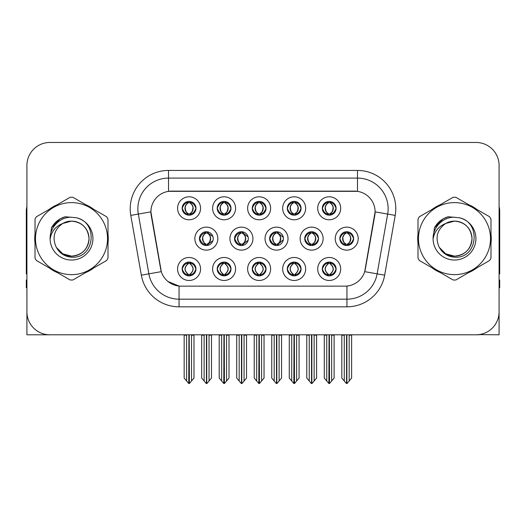 <?xml version="1.0" encoding="UTF-8"?>
<svg xmlns="http://www.w3.org/2000/svg" width="526" height="526" viewBox="0 0 526 526"><rect width="100%" height="100%" fill="white"/><g stroke="black" fill="none" stroke-linecap="round" stroke-linejoin="round"><path stroke-width="0.79" d="M322.306 268.977A6.897 6.897 0 0 0 329.204 275.874A6.897 6.897 0 0 0 336.101 268.977A6.897 6.897 0 0 0 329.204 262.079A6.897 6.897 0 0 0 322.306 268.977L322.372 268.977C323.681 272.692 325.469 274.546 327.751 274.552L328.566 274.552C324.003 270.837 324.003 267.123 328.566 263.401L328.789 263.408C324.108 267.123 324.108 270.837 328.789 274.552L328.789 274.552C323.95 270.831 323.95 267.116 328.796 263.408L327.751 263.401C325.515 263.362 323.72 265.216 322.372 268.977M317.711 268.977A11.493 11.493 0 0 0 329.204 280.47A11.493 11.493 0 0 0 340.697 268.977A11.493 11.493 0 0 0 329.204 257.484A11.493 11.493 0 0 0 317.711 268.977M269.634 238.633A6.897 6.897 0 0 0 276.531 245.53A6.897 6.897 0 0 0 283.429 238.633A6.897 6.897 0 0 0 276.531 231.736A6.897 6.897 0 0 0 269.634 238.633L269.825 238.633C271.186 234.879 272.974 233.025 275.197 233.064L274.71 231.979M265.038 238.633A11.493 11.493 0 0 0 276.531 250.126A11.493 11.493 0 0 0 288.024 238.633A11.493 11.493 0 0 0 276.531 227.14A11.493 11.493 0 0 0 265.038 238.633M287.275 208.289A6.897 6.897 0 0 0 294.172 215.187A6.897 6.897 0 0 0 301.069 208.289A6.897 6.897 0 0 0 294.172 201.392A6.897 6.897 0 0 0 287.275 208.289L287.341 208.289C288.702 204.535 290.49 202.681 292.712 202.72L292.246 201.668M282.679 208.289A11.493 11.493 0 0 0 294.172 219.783A11.493 11.493 0 0 0 305.665 208.289A11.493 11.493 0 0 0 294.172 196.796A11.493 11.493 0 0 0 282.679 208.289M234.543 238.633A6.897 6.897 0 0 0 241.434 245.53A6.897 6.897 0 0 0 248.331 238.633A6.897 6.897 0 0 0 241.434 231.736A6.897 6.897 0 0 0 234.543 238.633L234.787 238.633C236.148 234.879 237.943 233.025 240.158 233.064L239.672 231.966M229.941 238.633A11.493 11.493 0 0 0 241.434 250.126A11.493 11.493 0 0 0 252.934 238.633A11.493 11.493 0 0 0 241.434 227.14A11.493 11.493 0 0 0 229.941 238.633M252.243 268.977A6.897 6.897 0 0 0 259.14 275.874A6.897 6.897 0 0 0 266.038 268.977A6.897 6.897 0 0 0 259.14 262.079A6.897 6.897 0 0 0 252.243 268.977L252.302 268.977C253.611 272.692 255.406 274.546 257.681 274.552L258.496 274.552C253.933 270.837 253.933 267.123 258.496 263.401L258.726 263.408C254.045 267.123 254.045 270.837 258.726 274.552L258.726 274.552C253.88 270.831 253.88 267.116 258.733 263.408L257.681 263.401C255.445 263.362 253.65 265.216 252.302 268.977M247.641 268.977A11.493 11.493 0 0 0 259.14 280.47A11.493 11.493 0 0 0 270.634 268.977A11.493 11.493 0 0 0 259.14 257.484A11.493 11.493 0 0 0 247.641 268.977M322.306 208.289A6.897 6.897 0 0 0 329.204 215.187A6.897 6.897 0 0 0 336.101 208.289A6.897 6.897 0 0 0 329.204 201.392A6.897 6.897 0 0 0 322.306 208.289L322.372 208.289C323.733 204.535 325.528 202.681 327.744 202.72L327.277 201.668M317.711 208.289A11.493 11.493 0 0 0 329.204 219.783A11.493 11.493 0 0 0 340.697 208.289A11.493 11.493 0 0 0 329.204 196.796A11.493 11.493 0 0 0 317.711 208.289M182.174 268.977A6.897 6.897 0 0 0 189.071 275.874A6.897 6.897 0 0 0 195.968 268.977A6.897 6.897 0 0 0 189.071 262.079A6.897 6.897 0 0 0 182.174 268.977L182.239 268.977C183.541 272.692 185.336 274.546 187.611 274.552L188.426 274.552C183.87 270.837 183.87 267.123 188.426 263.401L188.656 263.408C183.975 267.123 183.975 270.837 188.656 274.552L188.656 274.552C183.811 270.831 183.811 267.116 188.663 263.408L187.611 263.401C185.376 263.362 183.587 265.216 182.239 268.977M177.578 268.977A11.493 11.493 0 0 0 189.071 280.47A11.493 11.493 0 0 0 200.564 268.977A11.493 11.493 0 0 0 189.071 257.484A11.493 11.493 0 0 0 177.578 268.977M217.205 208.289A6.897 6.897 0 0 0 224.102 215.187A6.897 6.897 0 0 0 230.999 208.289A6.897 6.897 0 0 0 224.102 201.392A6.897 6.897 0 0 0 217.205 208.289L217.271 208.289C218.632 204.535 220.427 202.681 222.643 202.72L222.176 201.668M212.609 208.289A11.493 11.493 0 0 0 224.102 219.783A11.493 11.493 0 0 0 235.595 208.289A11.493 11.493 0 0 0 224.102 196.796A11.493 11.493 0 0 0 212.609 208.289M304.732 238.633A6.897 6.897 0 0 0 311.629 245.53A6.897 6.897 0 0 0 318.526 238.633A6.897 6.897 0 0 0 311.629 231.736A6.897 6.897 0 0 0 304.732 238.633L304.856 238.633C306.217 234.879 308.006 233.025 310.228 233.064L309.755 231.999M300.136 238.633A11.493 11.493 0 0 0 311.629 250.126A11.493 11.493 0 0 0 323.122 238.633A11.493 11.493 0 0 0 311.629 227.14A11.493 11.493 0 0 0 300.136 238.633M217.205 268.977A6.897 6.897 0 0 0 224.102 275.874A6.897 6.897 0 0 0 230.999 268.977A6.897 6.897 0 0 0 224.102 262.079A6.897 6.897 0 0 0 217.205 268.977L217.271 268.977C218.579 272.692 220.368 274.546 222.649 274.552L223.465 274.552C218.901 270.837 218.901 267.123 223.465 263.401L223.688 263.408C219.007 267.123 219.007 270.837 223.688 274.552L223.688 274.552C218.849 270.831 218.849 267.116 223.695 263.408L222.649 263.401C220.414 263.362 218.619 265.216 217.271 268.977M212.609 268.977A11.493 11.493 0 0 0 224.102 280.47A11.493 11.493 0 0 0 235.595 268.977A11.493 11.493 0 0 0 224.102 257.484A11.493 11.493 0 0 0 212.609 268.977M287.275 268.977A6.897 6.897 0 0 0 294.172 275.874A6.897 6.897 0 0 0 301.069 268.977A6.897 6.897 0 0 0 294.172 262.079A6.897 6.897 0 0 0 287.275 268.977L287.341 268.977C288.642 272.692 290.437 274.546 292.712 274.552L293.528 274.552C288.971 270.837 288.971 267.123 293.528 263.401L293.758 263.408C289.076 267.123 289.076 270.837 293.758 274.552L293.758 274.552C288.912 270.831 288.912 267.116 293.764 263.408L292.712 263.401C290.477 263.362 288.689 265.216 287.341 268.977M282.679 268.977A11.493 11.493 0 0 0 294.172 280.47A11.493 11.493 0 0 0 305.665 268.977A11.493 11.493 0 0 0 294.172 257.484A11.493 11.493 0 0 0 282.679 268.977M199.446 238.633A6.897 6.897 0 0 0 206.343 245.53A6.897 6.897 0 0 0 213.24 238.633A6.897 6.897 0 0 0 206.343 231.736A6.897 6.897 0 0 0 199.446 238.633L199.755 238.633C201.116 234.879 202.905 233.025 205.127 233.064L204.634 231.953M194.85 238.633A11.493 11.493 0 0 0 206.343 250.126A11.493 11.493 0 0 0 217.836 238.633A11.493 11.493 0 0 0 206.343 227.14A11.493 11.493 0 0 0 194.85 238.633M339.829 238.633A6.897 6.897 0 0 0 346.719 245.53A6.897 6.897 0 0 0 353.617 238.633A6.897 6.897 0 0 0 346.719 231.736A6.897 6.897 0 0 0 339.829 238.633L339.888 238.633C341.249 234.879 343.044 233.025 345.26 233.064L344.793 232.012M335.226 238.633A11.493 11.493 0 0 0 346.719 250.126A11.493 11.493 0 0 0 358.219 238.633A11.493 11.493 0 0 0 346.719 227.14A11.493 11.493 0 0 0 335.226 238.633M252.243 208.289A6.897 6.897 0 0 0 259.14 215.187A6.897 6.897 0 0 0 266.038 208.289A6.897 6.897 0 0 0 259.14 201.392A6.897 6.897 0 0 0 252.243 208.289L252.309 208.289C253.67 204.535 255.458 202.681 257.681 202.72L257.207 201.668M247.641 208.289A11.493 11.493 0 0 0 259.14 219.783A11.493 11.493 0 0 0 270.634 208.289A11.493 11.493 0 0 0 259.14 196.796A11.493 11.493 0 0 0 247.641 208.289M182.174 208.289A6.897 6.897 0 0 0 189.071 215.187A6.897 6.897 0 0 0 195.968 208.289A6.897 6.897 0 0 0 189.071 201.392A6.897 6.897 0 0 0 182.174 208.289L182.239 208.289C183.6 204.535 185.389 202.681 187.611 202.72L187.144 201.668M177.578 208.289A11.493 11.493 0 0 0 189.071 219.783A11.493 11.493 0 0 0 200.564 208.289A11.493 11.493 0 0 0 189.071 196.796A11.493 11.493 0 0 0 177.578 208.289M150.896 211.814A20.692 20.692 0 0 0 151.212 215.404L160.667 269.042A20.692 20.692 0 0 0 181.043 286.144L344.957 286.144A20.692 20.692 0 0 0 365.333 269.042L374.788 215.404A20.692 20.692 0 0 0 354.419 191.122L171.581 191.122A20.692 20.692 0 0 0 150.896 211.814L151.126 208.75M479.008 334.615L499.089 334.799L499.089 165.453A22.986 22.986 0 0 0 476.096 142.467L49.904 142.467A22.986 22.986 0 0 0 26.911 165.453L26.911 334.799L96.028 334.799M429.972 334.799L479.008 334.799M35.018 234.044A36.781 36.781 0 0 0 35.018 243.222M49.286 267.944A36.781 36.781 0 0 0 57.235 272.534M85.784 272.534A36.781 36.781 0 0 0 93.733 267.944M108.001 243.222A36.781 36.781 0 0 0 108.001 234.044M417.999 234.044A36.781 36.781 0 0 0 417.999 243.222M432.267 267.944A36.781 36.781 0 0 0 440.216 272.534M468.765 272.534A36.781 36.781 0 0 0 476.714 267.944M490.982 243.222A36.781 36.781 0 0 0 490.982 234.044M168.517 170.437L168.517 191.352L357.483 191.352L357.483 178.097A30.653 30.653 0 0 1 387.669 214.069L377.129 273.842A30.653 30.653 0 0 1 346.943 299.169L179.057 299.169A30.653 30.653 0 0 1 148.871 273.842L138.331 214.069A30.653 30.653 0 0 1 168.517 178.097L357.483 178.097L357.483 170.437A38.313 38.313 0 0 1 395.21 215.404L384.67 275.17A38.313 38.313 0 0 1 346.943 306.829L179.057 306.829A38.313 38.313 0 0 1 141.33 275.17L130.79 215.404A38.313 38.313 0 0 1 168.517 170.437L357.483 170.437M344.957 286.144L181.043 286.144M179.057 306.829L179.057 286.045L168.018 281.522M387.669 214.069L375.104 211.853L364.696 271.646L377.129 273.842L387.669 214.069L395.21 215.404M141.33 275.17L161.304 271.646L150.896 211.853L138.331 214.069A30.653 30.653 0 0 1 137.871 208.75M365.333 269.042L365.208 269.693M160.792 269.693L160.667 269.042M93.733 209.322A36.781 36.781 0 0 0 85.784 204.732M57.235 204.732A36.781 36.781 0 0 0 49.286 209.322M476.714 209.322A36.781 36.781 0 0 0 468.765 204.732M440.216 204.732A36.781 36.781 0 0 0 432.267 209.322M476.096 142.467L49.904 142.467M26.911 165.453L26.911 311.813A22.986 22.986 0 0 0 49.904 334.799L476.096 334.799A22.986 22.986 0 0 0 499.089 311.813L499.089 165.453M326.751 380.988L326.751 335.18L326.468 334.799L326.751 335.18L324.299 335.18L324.299 334.799L324.299 378.062L328.888 383.533L329.052 334.799M334.109 334.799L334.109 378.062L329.519 383.533L329.361 334.799M334.109 378.062L334.109 335.18L331.656 335.18L331.656 380.988M331.939 334.799L331.656 335.18M330.394 262.185L329.848 263.401C334.411 267.123 334.411 270.837 329.848 274.552L329.618 274.552C334.299 270.837 334.299 267.123 329.618 263.408L329.618 263.408C334.464 267.116 334.464 270.831 329.611 274.552L330.663 274.552C332.899 274.598 334.694 272.738 336.035 268.964C334.727 265.255 332.932 263.401 330.663 263.401L331.13 262.356M329.848 263.401L330.663 263.401M353.617 238.633L353.557 238.633C352.229 234.925 350.434 233.071 348.179 233.064L347.364 233.064C349.553 234.234 350.717 236.089 350.842 238.633C350.717 241.178 349.553 243.032 347.364 244.202L348.179 244.202L348.653 245.254M345.536 231.841L346.082 233.064L345.26 233.064M347.14 244.202C349.382 243.032 350.572 241.178 350.704 238.633C350.572 236.089 349.382 234.234 347.14 233.064L347.14 233.064C348.764 233.722 349.928 235.234 350.605 237.594C350.415 241.322 349.257 243.525 347.134 244.202L347.706 245.458M353.557 238.633C352.177 242.414 350.382 244.274 348.179 244.202M346.082 233.064L346.082 233.064C343.892 234.234 342.728 236.089 342.604 238.633C342.728 241.178 343.892 243.032 346.082 244.202L345.26 244.202C343.11 244.34 341.321 242.486 339.888 238.633M346.082 244.202L346.305 244.202C344.057 243.032 342.873 241.178 342.735 238.633C342.873 236.089 344.057 234.234 346.305 233.064C344.675 233.722 343.517 235.234 342.84 237.594C343.031 241.322 344.188 243.525 346.312 244.202L345.536 245.425M351.624 335.18L351.624 378.062L349.172 380.988L349.172 335.18L351.624 335.18L351.624 334.799M341.821 334.799L341.821 378.062L346.41 383.533L347.035 383.533L349.172 380.988M349.172 335.18L349.455 334.799M346.877 334.799L346.877 383.533M343.984 334.799L344.274 335.18L341.821 335.18M344.274 335.18L344.274 380.988M346.568 383.533L346.568 334.799M329.624 213.858C331.867 212.688 333.057 210.834 333.188 208.289C333.057 205.745 331.867 203.891 329.624 202.72L329.848 202.72C332.037 203.891 333.195 205.745 333.326 208.289C333.195 210.834 332.037 212.688 329.848 213.858L330.663 213.858L331.137 214.91M329.624 202.72L330.663 202.72L331.137 201.668M328.02 215.081L328.559 213.858C326.37 212.688 325.213 210.834 325.088 208.289C325.213 205.745 326.37 203.891 328.559 202.72L328.789 202.72C326.541 203.891 325.351 205.745 325.219 208.289C325.351 210.834 326.541 212.688 328.789 213.858L328.789 213.858C326.672 213.175 325.509 210.979 325.318 207.251C326.002 204.89 327.159 203.378 328.796 202.72L327.744 202.72M336.101 208.289L336.035 208.289C334.654 212.07 332.866 213.931 330.663 213.858M336.035 208.289C334.707 204.581 332.919 202.727 330.663 202.72M328.559 213.858L327.744 213.858C325.594 213.997 323.799 212.142 322.372 208.289M26.911 287.676L26.3 287.676L26.3 280.01L26.911 280.01M26.911 273.842A15.326 15.326 0 0 0 26.3 273.882L26.3 211.044A15.326 15.326 0 0 1 26.911 206.757M291.72 380.988L291.72 335.18L291.437 334.799L291.72 335.18L289.267 335.18L289.267 334.799L289.267 378.062L293.856 383.533L294.021 334.799M299.077 334.799L299.077 378.062L294.488 383.533L294.323 334.799M299.077 378.062L299.077 335.18L296.625 335.18L296.625 380.988M296.907 334.799L296.625 335.18M295.356 262.185L294.81 263.401C299.373 267.123 299.373 270.837 294.81 274.552L294.586 274.552C299.268 270.837 299.268 267.123 294.586 263.408L294.586 263.408C299.432 267.116 299.432 270.831 294.58 274.552L295.632 274.552C297.867 274.598 299.656 272.738 301.003 268.964C299.688 265.255 297.9 263.401 295.632 263.401L296.099 262.356M294.81 263.401L295.632 263.401M256.688 380.988L256.688 335.18L256.405 334.799L256.688 335.18L254.236 335.18L254.236 334.799L254.236 378.062L258.825 383.533L258.983 334.799M264.039 334.799L264.039 378.062L259.45 383.533L259.292 334.799M264.039 378.062L264.039 335.18L261.593 335.18L261.593 380.988M261.876 334.799L261.593 335.18M260.324 262.185L259.778 263.401C264.341 267.123 264.341 270.837 259.778 274.552L259.555 274.552C264.236 270.837 264.236 267.123 259.555 263.408L259.555 263.408C264.394 267.116 264.394 270.831 259.548 274.552L260.594 274.552C262.829 274.598 264.624 272.738 265.972 268.964C264.657 265.255 262.862 263.401 260.594 263.401L261.067 262.356M259.778 263.401L260.594 263.401M221.65 380.988L221.65 335.18L221.367 334.799L221.65 335.18L219.197 335.18L219.197 334.799L219.197 378.062L223.793 383.533L223.951 334.799M229.007 334.799L229.007 378.062L224.418 383.533L224.26 334.799M229.007 378.062L229.007 335.18L226.555 335.18L226.555 380.988M226.837 334.799L226.555 335.18M225.292 262.185L224.747 263.401C229.31 267.123 229.31 270.837 224.747 274.552L224.517 274.552C229.198 270.837 229.198 267.123 224.517 263.408L224.517 263.408C229.362 267.116 229.362 270.831 224.51 274.552L225.562 274.552C227.797 274.598 229.592 272.738 230.94 268.964C229.625 265.255 227.83 263.401 225.562 263.401L226.029 262.356M224.747 263.401L225.562 263.401M186.618 380.988L186.618 335.18L186.335 334.799L186.618 335.18L184.166 335.18L184.166 334.799L184.166 378.062L188.755 383.533L188.919 334.799M193.976 334.799L193.976 378.062L189.386 383.533L189.222 334.799M193.976 378.062L193.976 335.18L191.523 335.18L191.523 380.988M191.806 334.799L191.523 335.18M190.254 262.185L189.708 263.401C194.272 267.123 194.272 270.837 189.708 274.552L189.485 274.552C194.166 270.837 194.166 267.123 189.485 263.408L189.485 263.408C194.331 267.116 194.331 270.831 189.478 274.552L190.53 274.552C192.766 274.598 194.554 272.738 195.902 268.964C194.587 265.255 192.799 263.401 190.53 263.401L190.997 262.356M189.708 263.401L190.53 263.401M313.148 244.202C315.35 244.274 317.139 242.414 318.519 238.633C317.191 234.925 315.403 233.071 313.148 233.064L312.332 233.064C314.522 234.234 315.679 236.089 315.81 238.633C315.679 241.178 314.522 243.032 312.332 244.202L313.148 244.202L313.608 245.241M310.498 231.828L311.044 233.064L310.228 233.064M312.109 244.202C314.351 243.032 315.541 241.178 315.672 238.633C315.541 236.089 314.351 234.234 312.109 233.064L312.109 233.064C313.733 233.722 314.89 235.234 315.574 237.594C315.383 241.322 314.226 243.525 312.102 244.202L312.668 245.451M311.044 233.064L311.044 233.064C308.854 234.234 307.697 236.089 307.565 238.633C307.697 241.178 308.854 243.032 311.044 244.202L310.228 244.202C308.078 244.34 306.283 242.486 304.856 238.633M310.498 245.438L311.274 244.202C309.025 243.032 307.835 241.178 307.703 238.633C307.835 236.089 309.025 234.234 311.274 233.064M316.593 335.18L316.593 378.062L314.14 380.988L314.14 335.18L316.593 335.18L316.593 334.799M306.783 334.799L306.783 378.062L311.372 383.533L312.003 383.533L314.14 380.988M314.14 335.18L314.423 334.799M311.839 334.799L311.839 383.533M308.953 334.799L309.235 335.18L306.783 335.18M309.235 335.18L309.235 380.988M311.537 383.533L311.537 334.799M283.33 237.476L278.116 233.064L277.301 233.064C279.49 234.234 280.647 236.089 280.779 238.633C280.647 241.178 279.49 243.032 277.301 244.202L278.116 244.202L278.57 245.221M275.46 231.821L276.012 233.064L275.197 233.064M277.07 244.202C279.319 243.032 280.509 241.178 280.641 238.633C280.509 236.089 279.319 234.234 277.07 233.064L277.07 233.064C278.701 233.722 279.858 235.234 280.542 237.594C280.351 241.322 279.188 243.525 277.064 244.202L277.629 245.438M283.336 239.777L278.116 244.202M276.012 233.064L276.012 233.064C273.822 234.234 272.665 236.089 272.534 238.633C272.665 241.178 273.822 243.032 276.012 244.202L275.197 244.202C273.04 244.34 271.252 242.486 269.825 238.633M276.012 244.202L276.235 244.202C273.993 243.032 272.803 241.178 272.672 238.633C272.803 236.089 273.993 234.234 276.235 233.064C274.611 233.722 273.454 235.234 272.77 237.594C272.961 241.322 274.118 243.525 276.242 244.202L275.46 245.445M281.561 335.18L281.561 378.062L279.109 380.988L279.109 335.18L281.561 335.18L281.561 334.799M271.751 334.799L271.751 378.062L276.341 383.533L276.972 383.533L279.109 380.988M279.109 335.18L279.391 334.799M276.808 334.799L276.808 383.533M273.921 334.799L274.204 335.18L271.751 335.18M274.204 335.18L274.204 380.988M276.498 383.533L276.498 334.799M248.134 236.976L243.084 233.064L242.262 233.064C244.452 234.234 245.616 236.089 245.741 238.633C245.616 241.178 244.452 243.032 242.262 244.202L243.084 244.202L243.525 245.201M240.421 231.815L240.98 233.064L240.158 233.064M242.039 244.202C244.281 243.032 245.471 241.178 245.603 238.633C245.471 236.089 244.281 234.234 242.039 233.064L242.039 233.064C243.669 233.722 244.827 235.234 245.504 237.594C245.313 241.322 244.156 243.525 242.032 244.202L242.591 245.432M248.134 240.277L243.084 244.202M240.98 233.064L240.98 233.064C238.791 234.234 237.627 236.089 237.502 238.633C237.627 241.178 238.791 243.032 240.98 244.202L240.158 244.202C238.008 244.34 236.22 242.486 234.787 238.633M240.98 244.202L241.204 244.202C238.955 243.032 237.772 241.178 237.634 238.633C237.772 236.089 238.955 234.234 241.204 233.064C239.573 233.722 238.416 235.234 237.739 237.594C237.93 241.322 239.087 243.525 241.21 244.202L240.421 245.451M246.523 335.18L246.523 378.062L244.071 380.988L244.071 335.18L246.523 335.18L246.523 334.799M236.72 334.799L236.72 378.062L241.309 383.533L241.934 383.533L244.071 380.988M244.071 335.18L244.36 334.799M241.776 334.799L241.776 383.533M238.883 334.799L239.172 335.18L236.72 335.18M239.172 335.18L239.172 380.988M241.467 383.533L241.467 334.799M212.931 236.595L208.046 233.064L207.231 233.064C209.42 234.234 210.578 236.089 210.709 238.633C210.578 241.178 209.42 243.032 207.231 244.202L208.046 244.202L208.487 245.188M205.383 231.802L205.942 233.064L205.127 233.064M207.007 244.202C209.249 243.032 210.439 241.178 210.571 238.633C210.439 236.089 209.249 234.234 207.007 233.064L207.007 233.064C208.631 233.722 209.789 235.234 210.472 237.594C210.282 241.322 209.124 243.525 207.001 244.202L207.553 245.418M212.931 240.658L208.046 244.202M205.942 233.064L205.942 233.064C203.753 234.234 202.595 236.089 202.464 238.633C202.595 241.178 203.753 243.032 205.942 244.202L205.127 244.202C202.977 244.34 201.182 242.486 199.755 238.633M205.383 245.464L206.172 244.202C203.924 243.032 202.734 241.178 202.602 238.633C202.734 236.089 203.924 234.234 206.172 233.064M211.491 335.18L211.491 378.062L209.039 380.988L209.039 335.18L211.491 335.18L211.491 334.799M201.682 334.799L201.682 378.062L206.271 383.533L206.902 383.533L209.039 380.988M209.039 335.18L209.322 334.799M206.738 334.799L206.738 383.533M203.851 334.799L204.134 335.18L201.682 335.18M204.134 335.18L204.134 380.988M206.435 383.533L206.435 334.799M295.158 201.465L294.58 202.72C296.217 203.378 297.374 204.89 298.058 207.251C297.867 210.979 296.71 213.175 294.58 213.858C296.835 212.688 298.025 210.834 298.157 208.289C298.025 205.745 296.835 203.891 294.586 202.72L294.816 202.72C297.006 203.891 298.163 205.745 298.295 208.289C298.163 210.834 297.006 212.688 294.816 213.858L295.632 213.858L296.099 214.91M294.586 202.72L295.632 202.72L296.099 201.668M292.982 215.081L293.528 213.858C291.338 212.688 290.181 210.834 290.05 208.289C290.181 205.745 291.338 203.891 293.528 202.72L293.758 202.72C291.509 203.891 290.319 205.745 290.188 208.289C290.319 210.834 291.509 212.688 293.758 213.858L293.758 213.858C291.634 213.175 290.477 210.979 290.286 207.251C290.97 204.89 292.127 203.378 293.758 202.72L292.712 202.72M301.069 208.289L301.003 208.289C299.623 212.07 297.834 213.931 295.632 213.858M301.003 208.289C299.675 204.581 297.887 202.727 295.632 202.72M293.528 213.858L292.712 213.858C290.556 213.997 288.767 212.142 287.341 208.289M260.12 201.465L259.548 202.72C261.185 203.378 262.342 204.89 263.026 207.251C262.829 210.979 261.672 213.175 259.548 213.858C261.803 212.688 262.987 210.834 263.125 208.289C262.987 205.745 261.803 203.891 259.555 202.72L259.778 202.72C261.968 203.891 263.131 205.745 263.256 208.289C263.131 210.834 261.968 212.688 259.778 213.858L260.6 213.858L261.067 214.91M259.555 202.72L260.6 202.72L261.067 201.668M257.95 215.081L258.496 213.858C256.307 212.688 255.149 210.834 255.018 208.289C255.149 205.745 256.307 203.891 258.496 202.72L258.72 202.72C256.478 203.891 255.288 205.745 255.156 208.289C255.288 210.834 256.478 212.688 258.72 213.858L258.72 213.858C256.603 213.175 255.445 210.979 255.255 207.251C255.932 204.89 257.096 203.378 258.726 202.72L257.681 202.72M266.038 208.289L265.972 208.289C264.591 212.07 262.796 213.931 260.6 213.858M265.972 208.289C264.644 204.581 262.849 202.727 260.6 202.72M258.496 213.858L257.681 213.858C255.524 213.997 253.736 212.142 252.309 208.289M224.523 213.858C226.765 212.688 227.955 210.834 228.087 208.289C227.955 205.745 226.765 203.891 224.523 202.72L224.747 202.72C226.936 203.891 228.093 205.745 228.225 208.289C228.093 210.834 226.936 212.688 224.747 213.858L225.562 213.858L226.035 214.91M224.523 202.72L225.562 202.72L226.035 201.668M222.919 215.081L223.458 213.858C221.275 212.688 220.111 210.834 219.986 208.289C220.111 205.745 221.275 203.891 223.458 202.72L223.688 202.72C221.439 203.891 220.249 205.745 220.118 208.289C220.249 210.834 221.439 212.688 223.688 213.858L223.688 213.858C221.571 213.175 220.407 210.979 220.216 207.251C220.9 204.89 222.057 203.378 223.695 202.72L222.643 202.72M230.999 208.289L230.94 208.289C229.553 212.07 227.765 213.931 225.562 213.858M230.94 208.289C229.606 204.581 227.817 202.727 225.562 202.72M223.458 213.858L222.643 213.858C220.493 213.997 218.698 212.142 217.271 208.289M190.057 201.465L189.478 202.72C191.116 203.378 192.273 204.89 192.957 207.251C192.766 210.979 191.609 213.175 189.478 213.858C191.734 212.688 192.924 210.834 193.055 208.289C192.924 205.745 191.734 203.891 189.485 202.72L189.715 202.72C191.905 203.891 193.062 205.745 193.193 208.289C193.062 210.834 191.905 212.688 189.715 213.858L190.53 213.858L190.997 214.91M189.485 202.72L190.53 202.72L190.997 201.668M187.881 215.081L188.426 213.858C186.237 212.688 185.08 210.834 184.948 208.289C185.08 205.745 186.237 203.891 188.426 202.72L188.656 202.72C186.408 203.891 185.218 205.745 185.086 208.289C185.218 210.834 186.408 212.688 188.656 213.858L188.656 213.858C186.533 213.175 185.376 210.979 185.185 207.251C185.869 204.89 187.026 203.378 188.663 202.72L187.611 202.72M195.968 208.289L195.902 208.289C194.521 212.07 192.733 213.931 190.53 213.858M195.902 208.289C194.574 204.581 192.786 202.727 190.53 202.72M188.426 213.858L187.611 213.858C185.454 213.997 183.666 212.142 182.239 208.289M89.012 238.002A17.516 17.516 0 0 0 62.745 223.465C54.158 229.573 51.975 237.456 56.183 247.115L56.42 247.529A17.516 17.516 0 0 0 71.51 256.149C82.148 255.11 87.987 249.271 89.025 238.633C87.987 227.995 82.148 222.156 71.51 221.117L62.745 223.465L71.51 221.117C82.148 222.156 87.987 227.995 89.025 238.633C87.987 249.271 82.148 255.11 71.51 256.149A17.516 17.516 0 0 0 89.025 238.633C87.987 227.995 82.148 222.156 71.51 221.117C82.148 222.156 87.987 227.995 89.025 238.633C87.987 249.271 82.148 255.11 71.51 256.149C82.148 255.11 87.987 249.271 89.025 238.633C87.987 227.995 82.148 222.156 71.51 221.117C82.148 222.156 87.987 227.995 89.025 238.633C87.987 249.271 82.148 255.11 71.51 256.149C82.148 255.11 87.987 249.271 89.025 238.633C87.987 227.995 82.148 222.156 71.51 221.117C82.148 222.156 87.987 227.995 89.025 238.633C87.987 249.271 82.148 255.11 71.51 256.149L62.752 253.802L56.42 247.529L62.752 253.802L71.51 256.149L62.752 253.802L56.42 247.529L62.752 253.802L71.51 256.149L62.752 253.802L56.42 247.529L62.752 253.802L71.51 256.149L62.752 253.802L56.42 247.529C59.773 253.44 64.803 256.655 71.51 257.175C94.936 259.134 98.592 221.794 76 217.698L65.139 216.758C59.09 218.619 54.526 222.307 51.449 227.83L50.108 239.093A21.408 21.408 0 0 0 71.51 260.041A21.408 21.408 0 0 0 76 217.698M71.51 274.644A36.018 36.018 0 0 0 107.528 238.633A36.018 36.018 0 0 0 71.51 202.615A36.018 36.018 0 0 0 35.498 238.633A36.018 36.018 0 0 0 71.51 274.644M71.51 280.01A41.376 41.376 0 0 0 72.864 279.99L106.646 260.482A41.376 41.376 0 0 0 108.001 258.135L108.001 219.132A41.376 41.376 0 0 0 106.646 216.778L72.864 197.276A41.376 41.376 0 0 0 70.155 197.276L36.373 216.778A41.376 41.376 0 0 0 35.018 219.132L35.018 258.135A41.376 41.376 0 0 0 36.373 260.482L70.155 279.99A41.376 41.376 0 0 0 71.51 280.01M50.102 238.633C49.885 227.271 59.99 216.85 71.51 217.225M50.108 239.093C51.344 231.552 55.559 226.338 62.745 223.465M51.449 227.83L60.115 218.901L65.014 216.791L60.115 218.901L51.476 227.784L60.115 218.901L65.014 216.791L60.115 218.901L51.449 227.83L60.115 218.901L65.139 216.758L60.115 218.901L57.268 220.848L60.115 218.901L65.139 216.758L60.115 218.901L57.268 220.848L60.115 218.901L65.139 216.758L60.115 218.901L57.268 220.848L60.115 218.901L65.139 216.758L60.115 218.901L57.268 220.848M65.014 216.791L60.115 218.901L51.476 227.784L60.115 218.901L65.014 216.791L60.115 218.901L51.476 227.784M499.089 280.01L499.7 280.01L499.7 287.676L499.089 287.676M499.089 206.757A15.326 15.326 0 0 1 499.7 211.044L499.7 273.882A15.326 15.326 0 0 0 499.089 273.842M471.993 238.002A17.516 17.516 0 0 0 445.726 223.465C437.139 229.573 434.956 237.456 439.164 247.115L439.401 247.529A17.516 17.516 0 0 0 454.49 256.149C465.129 255.11 470.967 249.271 472.006 238.633C470.967 227.995 465.129 222.156 454.49 221.117L445.726 223.465L454.49 221.117C465.129 222.156 470.967 227.995 472.006 238.633C470.967 249.271 465.129 255.11 454.49 256.149A17.516 17.516 0 0 0 472.006 238.633C470.967 227.995 465.129 222.156 454.49 221.117C465.129 222.156 470.967 227.995 472.006 238.633C470.967 249.271 465.129 255.11 454.49 256.149C465.129 255.11 470.967 249.271 472.006 238.633C470.967 227.995 465.129 222.156 454.49 221.117C465.129 222.156 470.967 227.995 472.006 238.633C470.967 249.271 465.129 255.11 454.49 256.149C465.129 255.11 470.967 249.271 472.006 238.633C470.967 227.995 465.129 222.156 454.49 221.117C465.129 222.156 470.967 227.995 472.006 238.633C470.967 249.271 465.129 255.11 454.49 256.149L445.732 253.802L439.401 247.529L445.732 253.802L454.49 256.149L445.732 253.802L439.401 247.529L445.732 253.802L454.49 256.149L445.732 253.802L439.401 247.529L445.732 253.802L454.49 256.149L445.732 253.802L439.401 247.529C442.754 253.44 447.784 256.655 454.49 257.175C477.917 259.134 481.573 221.794 458.981 217.698L448.119 216.758C442.07 218.619 437.507 222.307 434.43 227.83L433.089 239.093A21.408 21.408 0 0 0 454.49 260.041A21.408 21.408 0 0 0 458.981 217.698M454.49 274.644A36.018 36.018 0 0 0 490.502 238.633A36.018 36.018 0 0 0 454.49 202.615A36.018 36.018 0 0 0 418.472 238.633A36.018 36.018 0 0 0 454.49 274.644M454.49 280.01A41.376 41.376 0 0 0 455.845 279.99L489.627 260.482A41.376 41.376 0 0 0 490.982 258.135L490.982 219.132A41.376 41.376 0 0 0 489.627 216.778L455.845 197.276A41.376 41.376 0 0 0 453.136 197.276L419.353 216.778A41.376 41.376 0 0 0 417.999 219.132L417.999 258.135A41.376 41.376 0 0 0 419.353 260.482L453.136 279.99A41.376 41.376 0 0 0 454.49 280.01M433.082 238.633C432.865 227.271 442.971 216.85 454.49 217.225M433.089 239.093C434.325 231.552 438.539 226.338 445.726 223.465M447.994 216.791L443.096 218.901L434.456 227.784L443.096 218.901L447.994 216.791L443.096 218.901L434.456 227.784L443.096 218.901L447.994 216.791L443.096 218.901L434.456 227.784L443.096 218.901L447.994 216.791L443.096 218.901L434.43 227.83L443.096 218.901L448.119 216.758L443.096 218.901L440.249 220.848L443.096 218.901L448.119 216.758L443.096 218.901L440.249 220.848L443.096 218.901L448.119 216.758L443.096 218.901L440.249 220.848L443.096 218.901L448.119 216.758L443.096 218.901L440.249 220.848M346.943 286.045L346.943 306.829M130.79 215.404L138.331 214.069M377.129 273.842L384.67 275.17M328.02 262.185L328.566 263.401M330.394 275.769L329.848 274.552M328.02 275.769L328.566 274.552M327.751 263.401L327.277 262.356M330.663 274.552L331.13 275.598M327.751 274.552L327.277 275.598M348.179 233.064L348.653 232.012M347.91 231.841L347.364 233.064M347.91 245.425L347.364 244.202M345.26 244.202L344.793 245.254M330.394 215.081L329.848 213.858M330.394 201.497L329.848 202.72M328.02 201.497L328.559 202.72M327.744 213.858L327.277 214.91M292.989 262.185L293.528 263.401M295.356 275.769L294.81 274.552M292.989 275.769L293.528 274.552M292.712 263.401L292.246 262.356M295.632 274.552L296.099 275.598M292.712 274.552L292.246 275.598M257.95 262.185L258.496 263.401M260.324 275.769L259.778 274.552M257.95 275.769L258.496 274.552M257.681 263.401L257.214 262.356M260.594 274.552L261.067 275.598M257.681 274.552L257.214 275.598M222.919 262.185L223.465 263.401M225.292 275.769L224.747 274.552M222.919 275.769L223.465 274.552M222.649 263.401L222.176 262.356M225.562 274.552L226.029 275.598M222.649 274.552L222.176 275.598M187.887 262.185L188.426 263.401M190.254 275.769L189.708 274.552M187.887 275.769L188.426 274.552M187.611 263.401L187.144 262.356M190.53 274.552L190.997 275.598M187.611 274.552L187.144 275.598M313.148 233.064L313.608 232.025M312.871 231.848L312.332 233.064M312.871 245.418L312.332 244.202M310.228 244.202L309.755 245.267M278.116 233.064L278.57 232.045M277.833 231.861L277.301 233.064M277.833 245.405L277.301 244.202M275.197 244.202L274.71 245.287M243.084 233.064L243.525 232.058M242.795 231.874L242.262 233.064M242.795 245.392L242.262 244.202M240.158 244.202L239.672 245.3M208.046 233.064L208.487 232.078M207.757 231.881L207.231 233.064M207.757 245.386L207.231 244.202M205.127 244.202L204.634 245.313M295.362 215.081L294.816 213.858M295.362 201.497L294.816 202.72M292.982 201.497L293.528 202.72M292.712 213.858L292.246 214.91M260.324 215.081L259.778 213.858M260.324 201.497L259.778 202.72M257.95 201.497L258.496 202.72M257.681 213.858L257.207 214.91M225.292 215.081L224.747 213.858M225.292 201.497L224.747 202.72M222.919 201.497L223.458 202.72M222.643 213.858L222.176 214.91M190.261 215.081L189.715 213.858M190.261 201.497L189.715 202.72M187.881 201.497L188.426 202.72M187.611 213.858L187.144 214.91M330.19 262.152L329.611 263.408M328.224 262.152L328.796 263.401M330.19 275.802L329.611 274.552M328.224 275.802L328.796 274.552M347.706 231.808L347.134 233.064M345.74 231.808L346.312 233.064M345.74 245.458L346.312 244.202M330.19 201.465L329.618 202.72C331.248 203.378 332.406 204.89 333.089 207.251C332.899 210.979 331.742 213.175 329.618 213.858L330.19 215.114M328.217 201.465L328.796 202.72M328.217 215.114L328.796 213.858M295.152 262.152L294.58 263.408M293.186 262.152L293.764 263.401M295.152 275.802L294.58 274.552M293.186 275.802L293.764 274.552M260.12 262.152L259.548 263.408M258.154 262.152L258.733 263.401M260.12 275.802L259.548 274.552M258.154 275.802L258.733 274.552M225.089 262.152L224.51 263.408M223.123 262.152L223.695 263.401M225.089 275.802L224.51 274.552M223.123 275.802L223.695 274.552M190.05 262.152L189.478 263.408M188.084 262.152L188.663 263.401M190.05 275.802L189.478 274.552M188.084 275.802L188.663 274.552M312.668 231.815L312.102 233.064M310.702 231.802L311.28 233.064C309.643 233.722 308.486 235.234 307.802 237.594C307.993 241.322 309.15 243.525 311.28 244.202L310.702 245.464M277.629 231.821L277.064 233.064M275.663 231.788L276.242 233.064M275.663 245.471L276.242 244.202M242.591 231.834L242.032 233.064M240.625 231.782L241.21 233.064M240.625 245.484L241.21 244.202M207.553 231.841L207.001 233.064M205.587 231.775L206.179 233.064C204.542 233.722 203.384 235.234 202.701 237.594C202.891 241.322 204.049 243.525 206.179 244.202L205.587 245.491M294.58 213.858L295.158 215.114M293.186 201.465L293.758 202.72M293.186 215.114L293.758 213.858M259.548 213.858L260.12 215.114M258.154 201.465L258.726 202.72M258.154 215.114L258.726 213.858M225.089 201.465L224.517 202.72C226.147 203.378 227.304 204.89 227.988 207.251C227.797 210.979 226.64 213.175 224.517 213.858L225.089 215.114M223.116 201.465L223.695 202.72M223.116 215.114L223.695 213.858M189.478 213.858L190.057 215.114M188.084 201.465L188.663 202.72M188.084 215.114L188.663 213.858"/></g></svg>

